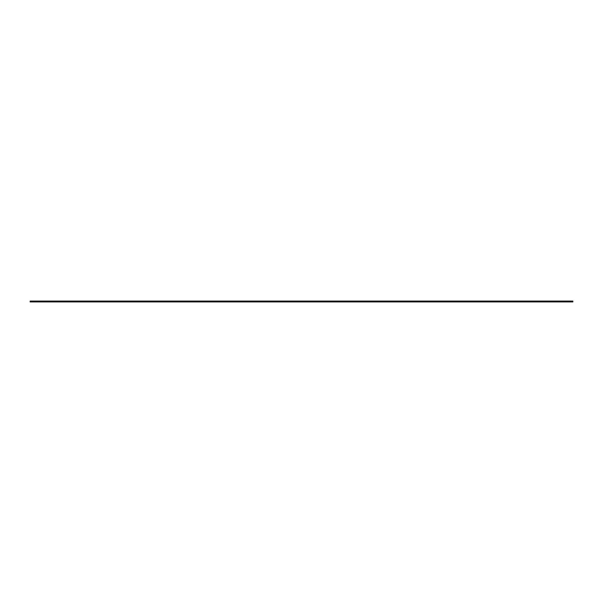 <?xml version="1.0" encoding="UTF-8"?>
<svg xmlns="http://www.w3.org/2000/svg" width="603" height="603" viewBox="0 0 603 603"><rect width="100%" height="100%" fill="white"/><g stroke="black" fill="none" stroke-linecap="round" stroke-linejoin="round"><path stroke-width="0.9" d="M30.15 301.922L30.15 301.078L572.85 301.078L572.85 301.922L30.15 301.922"/></g></svg>
